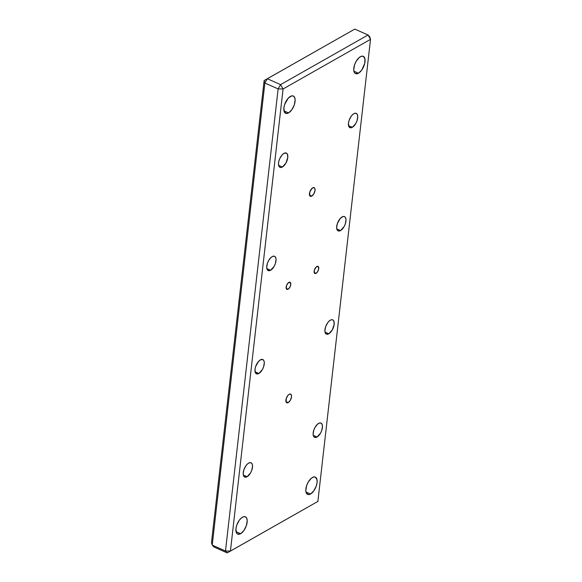 <?xml version="1.0" encoding="UTF-8"?>
<svg xmlns="http://www.w3.org/2000/svg" width="582" height="582" viewBox="0 0 582 582"><rect width="100%" height="100%" fill="white"/><g stroke="black" fill="none" stroke-linecap="round" stroke-linejoin="round"><path stroke-width="0.87" d="M316.048 273.336L314.171 272.5L316.048 273.336L317.794 271.408L318.747 268.615L318.041 266.367A3.907 1.884 -66 0 1 318.536 269.641A3.907 1.884 -66 0 1 316.048 273.336A3.907 1.884 -66 0 1 314.855 273.496A3.907 1.884 -66 0 1 314.338 270.215A3.907 1.884 -66 0 1 316.826 266.52A3.907 1.884 -66 0 1 318.027 266.36L316.368 266.84L314.455 269.837L314.302 272.907L314.833 273.489L316.048 273.336M318.572 423.405A7.813 3.768 -66 0 1 320.973 423.078A7.813 3.768 -66 0 1 321.999 429.647A7.813 3.768 -66 0 1 317.023 437.031L313.262 435.358L317.023 437.031L320.515 433.183L321.766 430.404L322.479 426.315L322.064 424.256L321.009 423.099L319.46 423.027L317.656 424.045L315.08 427.253L313.829 430.033L313.116 434.114L313.531 436.18L314.586 437.337L317.023 437.031A7.813 3.768 -66 0 1 314.622 437.351A7.813 3.768 -66 0 1 313.596 430.782A7.813 3.768 -66 0 1 318.572 423.405M248.645 463.097A7.813 3.768 -66 0 1 251.038 462.77A7.813 3.768 -66 0 1 252.071 469.339A7.813 3.768 -66 0 1 247.088 476.723L243.327 475.05L247.088 476.723L250.58 472.875L251.831 470.096L252.544 466.007L252.137 463.941L251.075 462.785L249.525 462.712L247.728 463.738L245.946 465.695L243.902 469.718L243.189 473.806L243.596 475.872L244.658 477.029L247.088 476.723A7.813 3.768 -66 0 1 244.695 477.044A7.813 3.768 -66 0 1 243.662 470.474A7.813 3.768 -66 0 1 248.645 463.097M283.929 153.393A7.813 3.768 -66 0 1 286.322 153.066A7.813 3.768 -66 0 1 287.355 159.635A7.813 3.768 -66 0 1 282.379 167.019L278.618 165.346L282.379 167.019L285.864 163.171L287.77 157.584L287.421 154.245L286.359 153.088L283.929 153.393L282.103 154.914L279.746 158.595L278.778 161.447L278.472 164.102L279.338 166.874L280.67 167.5L282.379 167.019A7.813 3.768 -66 0 1 279.978 167.34A7.813 3.768 -66 0 1 278.953 160.778A7.813 3.768 -66 0 1 283.929 153.393M353.863 113.701A7.813 3.768 -66 0 1 356.257 113.374A7.813 3.768 -66 0 1 357.283 119.943A7.813 3.768 -66 0 1 352.306 127.327L348.545 125.654L352.306 127.327L355.798 123.479L357.05 120.7L357.763 116.618L357.355 114.552L356.293 113.395L354.744 113.323L352.947 114.341L351.164 116.305L349.113 120.329L348.465 123.137L348.814 126.476L350.597 127.814L352.306 127.327A7.813 3.768 -66 0 1 349.913 127.654A7.813 3.768 -66 0 1 348.88 121.085A7.813 3.768 -66 0 1 353.863 113.701M342.1 216.933A7.813 3.768 -66 0 1 344.493 216.613A7.813 3.768 -66 0 1 345.526 223.182A7.813 3.768 -66 0 1 340.543 230.559L336.782 228.893L340.543 230.559L344.035 226.711L345.286 223.939L345.999 219.851L345.592 217.784L344.529 216.628L342.98 216.555L340.274 218.454L337.356 223.561L336.643 227.649L337.051 229.715L338.113 230.872L340.543 230.559A7.813 3.768 -66 0 1 338.149 230.887A7.813 3.768 -66 0 1 337.116 224.317A7.813 3.768 -66 0 1 342.1 216.933M272.165 256.626A7.813 3.768 -66 0 1 274.566 256.298A7.813 3.768 -66 0 1 275.592 262.868A7.813 3.768 -66 0 1 270.615 270.252L266.854 268.578L270.615 270.252L274.107 266.403L275.359 263.624L276.072 259.543L275.657 257.477L274.602 256.32L273.053 256.247L271.248 257.266L268.673 260.474L267.422 263.253L266.709 267.334L267.123 269.401L268.906 270.739L270.615 270.252A7.813 3.768 -66 0 1 268.215 270.579A7.813 3.768 -66 0 1 267.189 264.01A7.813 3.768 -66 0 1 272.165 256.626M260.401 359.858A7.813 3.768 -66 0 1 262.802 359.538A7.813 3.768 -66 0 1 263.828 366.107A7.813 3.768 -66 0 1 258.852 373.484L255.091 371.818L258.852 373.484L262.344 369.635L263.595 366.864L264.308 362.775L263.901 360.709L262.838 359.552L260.401 359.858L258.583 361.378L255.658 366.485L255.011 369.294L255.36 372.64L257.142 373.971L258.852 373.484A7.813 3.768 -66 0 1 256.458 373.811A7.813 3.768 -66 0 1 255.425 367.242A7.813 3.768 -66 0 1 260.401 359.858M330.336 320.173A7.813 3.768 -66 0 1 332.729 319.845A7.813 3.768 -66 0 1 333.762 326.415A7.813 3.768 -66 0 1 328.786 333.799L325.025 332.126L328.786 333.799L332.271 329.95L334.177 324.363L333.828 321.017L332.766 319.86L331.223 319.787L329.419 320.813L327.637 322.77L325.593 326.793L324.88 330.882L325.287 332.948L326.349 334.104L328.786 333.799A7.813 3.768 -66 0 1 326.386 334.119A7.813 3.768 -66 0 1 325.36 327.55A7.813 3.768 -66 0 1 330.336 320.173M289.181 394.312A4.736 2.284 -66 0 1 290.636 394.116A4.736 2.284 -66 0 1 291.262 398.103A4.736 2.284 -66 0 1 288.243 402.577L285.966 401.558L288.243 402.577L290.36 400.241L291.509 396.859L291.48 395.396L290.658 394.13L289.181 394.312L288.075 395.236L286.308 398.328L286.126 402.06L287.21 402.868L288.243 402.577A4.736 2.284 -66 0 1 286.788 402.773A4.736 2.284 -66 0 1 286.162 398.786A4.736 2.284 -66 0 1 289.181 394.312M312.709 187.848A4.736 2.284 -66 0 1 314.156 187.651A4.736 2.284 -66 0 1 314.782 191.631A4.736 2.284 -66 0 1 311.763 196.105L309.486 195.094L311.763 196.105L313.88 193.777L315.037 190.387L314.826 188.364L314.185 187.659L312.156 188.233L309.835 191.864L309.653 195.588L310.293 196.294L311.763 196.105A4.736 2.284 -66 0 1 310.315 196.301A4.736 2.284 -66 0 1 309.689 192.322A4.736 2.284 -66 0 1 312.709 187.848M288.075 289.21L286.199 288.374L288.075 289.21L289.821 287.29L290.774 284.496L290.069 282.241A3.907 1.884 -66 0 1 290.563 285.522A3.907 1.884 -66 0 1 288.075 289.21A3.907 1.884 -66 0 1 286.882 289.37A3.907 1.884 -66 0 1 286.366 286.089A3.907 1.884 -66 0 1 288.854 282.394A3.907 1.884 -66 0 1 290.054 282.234L287.937 283.158L286.482 285.711L286.329 288.788L286.861 289.363L288.075 289.21M288.541 112.923L283.98 110.9L288.541 112.923A9.465 4.561 -66 0 1 285.638 113.315A9.465 4.561 -66 0 1 284.387 105.357A9.465 4.561 -66 0 1 290.418 96.408A9.465 4.561 -66 0 1 293.328 96.015A9.465 4.561 -66 0 1 294.572 103.974A9.465 4.561 -66 0 1 288.541 112.923L291.808 109.765L294.288 104.891L295.154 99.937L294.652 97.434L293.372 96.037L291.495 95.943L288.206 98.249L284.671 104.44L283.885 107.837L284.307 111.897L286.468 113.512L288.541 112.923M358.468 73.23L353.914 71.208L358.468 73.23A9.465 4.561 -66 0 1 355.566 73.623A9.465 4.561 -66 0 1 354.314 65.664A9.465 4.561 -66 0 1 360.353 56.716A9.465 4.561 -66 0 1 363.255 56.323A9.465 4.561 -66 0 1 364.507 64.282A9.465 4.561 -66 0 1 358.468 73.23L361.735 70.08L364.718 63.474L364.943 58.884L363.299 56.345L361.422 56.258L359.24 57.494L356.119 61.379L354.605 64.748L353.74 69.702L354.234 72.204L355.522 73.608L358.468 73.23M240.599 533.709L236.037 531.679L240.599 533.709A9.465 4.561 -66 0 1 237.696 534.101A9.465 4.561 -66 0 1 236.445 526.135A9.465 4.561 -66 0 1 242.476 517.187A9.465 4.561 -66 0 1 245.386 516.794A9.465 4.561 -66 0 1 246.63 524.76A9.465 4.561 -66 0 1 240.599 533.709L243.865 530.551L246.346 525.677L247.212 520.723L246.71 518.22L245.429 516.816L243.552 516.729L241.37 517.965L239.209 520.344L236.728 525.219L235.943 528.623L236.365 532.676L237.645 534.08L240.599 533.709M310.526 494.016L305.972 491.986L310.526 494.016A9.465 4.561 -66 0 1 307.623 494.409A9.465 4.561 -66 0 1 306.372 486.443A9.465 4.561 -66 0 1 312.41 477.495A9.465 4.561 -66 0 1 315.313 477.102A9.465 4.561 -66 0 1 316.564 485.068A9.465 4.561 -66 0 1 310.526 494.016L313.793 490.859L316.281 485.985L317.066 482.58L317.001 479.663L315.357 477.124L313.487 477.036L311.297 478.273L308.176 482.165L306.663 485.526L305.797 490.481L306.292 492.983L308.46 494.605L310.526 494.016M230.428 551.067L225.489 550.994L227.227 552.9L317.874 501.429L227.227 552.9L213.965 547.007L212.219 545.101L225.489 550.994L227.227 552.9L230.428 551.067L225.489 550.994L278.131 88.915L283.07 88.988L280.582 84.63L278.131 88.915L264.868 83.022L267.32 78.737L280.582 84.63L278.131 88.915L283.07 88.988L230.428 551.067L283.07 88.988L280.582 84.63L368.035 34.993L370.523 39.358L369.781 36.899L368.035 34.993L354.773 29.1L368.035 34.993L370.523 39.358L283.07 88.988L370.523 39.358L369.781 36.899L368.035 34.993L280.582 84.63L267.32 78.737L264.126 80.571L264.868 83.022L278.131 88.915L225.489 550.994L212.219 545.101L211.477 542.642L212.219 545.101L264.868 83.022L267.32 78.737L354.773 29.1L264.126 80.571L211.477 542.642L264.126 80.571L264.868 83.022L212.219 545.101L213.965 547.007L227.227 552.9L317.874 501.429L370.523 39.358L317.874 501.429L230.428 551.067"/></g></svg>
